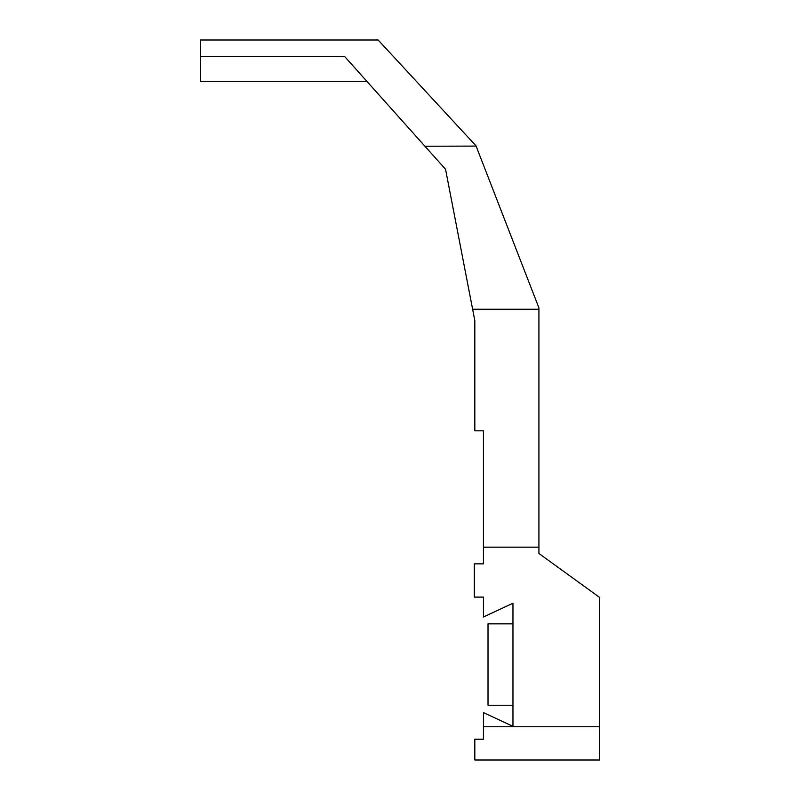 <?xml version="1.0" encoding="UTF-8"?>
<svg xmlns="http://www.w3.org/2000/svg" width="800" height="800" viewBox="0 0 800 800"><rect width="100%" height="100%" fill="white"/><g stroke="black" fill="none" stroke-linecap="round" stroke-linejoin="round"><path stroke-width="1.2" d="M538.92 553.27L538.92 307.87L476 145.82L378.13 40L200.47 40L200.47 56.63L344.76 56.63L445.54 169.26L474.82 320.59L474.82 430.83L483.44 430.83L483.44 563.85L474.29 563.85L474.29 597.1L483.45 597.1L483.45 617L512.96 603.24L512.96 726.37L483.45 712.61L483.45 726.76L599.53 726.76L599.53 760L474.82 760L474.82 739.22L483.45 739.22L483.45 726.76M538.92 309.25L472.63 309.25M538.92 547.17L483.44 547.17M599.53 726.76L599.53 597.37L538.92 553.48M483.44 430.83L483.44 482.33M424.94 146.24L476.11 146.09M200.47 56.63L200.47 81.57L367.08 81.57M512.96 623.84L488.02 623.84L488.02 705.26L512.96 705.26"/></g></svg>
